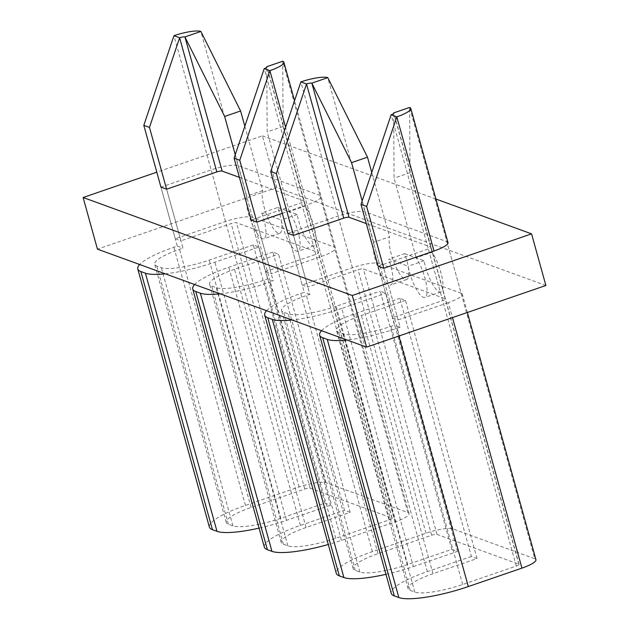<?xml version="1.0" encoding="UTF-8"?>
<svg xmlns="http://www.w3.org/2000/svg" width="629" height="629" viewBox="0 0 629 629"><rect width="100%" height="100%" fill="white"/><g stroke="black" fill="none" stroke-linecap="round" stroke-linejoin="round"><path stroke-width="0.47" stroke-dasharray="3.15 2.36" d="M404.659 253.668L424.064 260.736A23.721 6.502 71 0 0 425.463 266.727A23.721 6.502 71 0 0 440.85 291.95A23.721 6.502 71 0 0 440.803 272.31A23.721 6.502 71 0 0 432.123 252.3L416.178 257.78A23.721 6.502 -109 0 1 424.866 277.798A23.721 6.502 -109 0 1 424.905 297.438A23.721 6.502 -109 0 1 409.526 272.208A23.721 6.502 -109 0 1 408.119 266.216L388.714 259.148L404.659 253.668A23.721 6.502 71 0 1 406.641 259.871A23.721 6.502 71 0 1 406.68 279.512A23.721 6.502 71 0 1 391.301 254.289A23.721 6.502 71 0 1 389.587 236.819L373.642 242.299A23.721 6.502 -109 0 0 375.356 259.769A23.721 6.502 -109 0 0 390.743 285A23.721 6.502 -109 0 0 390.695 265.352A23.721 6.502 -109 0 0 388.714 259.148M477.065 558.544L405.469 300.379L399.8 298.319L471.396 556.476L477.065 558.544L432.988 573.695A38.825 8.083 -15.5 0 0 408.127 588.642A38.825 8.083 -15.5 0 0 410.234 590.403L414.794 592.07A38.825 8.083 -15.5 0 0 462.653 584.498L516.291 566.053A4.317 0.896 -15.5 0 0 519.051 564.394A4.317 0.896 -15.5 0 0 518.815 564.197L436.99 534.406A4.317 0.896 -15.5 0 0 431.675 535.248L378.037 553.693A38.825 8.083 -15.5 0 0 353.183 568.64A38.825 8.083 -15.5 0 0 355.283 570.401L359.851 572.06A38.825 8.083 -15.5 0 0 407.702 564.496L451.787 549.337L380.191 291.172L385.86 293.24L457.456 551.397L451.787 549.337M393.668 113.542L394.092 178.141L416.178 257.78M373.642 242.299L362.17 200.918M371.739 172.456L389.587 236.819M432.123 252.3L410.037 172.66L409.613 107.441L534.76 558.717L452.935 528.926A21.842 4.545 -15.5 0 0 426.006 533.188L372.376 551.633A56.351 11.731 -15.5 0 0 336.287 573.318M405.469 300.379L361.392 315.538A38.825 8.083 164.5 0 0 336.531 330.477A38.825 8.083 164.5 0 0 338.638 332.246L343.198 333.905A38.825 8.083 164.5 0 0 391.057 326.333L394.477 325.162L378.131 266.209L428.341 248.942A4.317 0.896 164.5 0 0 431.109 247.283A4.317 0.896 164.5 0 0 430.873 247.087L366.306 223.578M407.702 564.496L336.114 306.331L380.191 291.172M321.521 330.72A56.351 11.731 164.5 0 1 355.723 313.47L399.8 298.319M471.396 556.476L427.319 571.635A56.351 11.731 -15.5 0 0 391.238 593.328M385.97 574.332A56.351 11.731 -15.5 0 0 413.371 566.556L341.783 308.399L385.86 293.24M413.371 566.556L457.456 551.397M336.114 306.331A38.825 8.083 164.5 0 1 288.255 313.902L283.687 312.243A38.825 8.083 164.5 0 1 281.588 310.474A38.825 8.083 164.5 0 1 306.449 295.528L309.869 294.356L293.515 235.403L307.84 287.036L358.05 269.77A4.317 0.896 164.5 0 1 363.365 268.929L445.19 298.72A4.317 0.896 164.5 0 1 445.426 298.917A4.317 0.896 164.5 0 1 442.667 300.576L392.449 317.842L378.131 266.209M392.449 317.842L398.118 319.902L383.8 268.276L400.146 327.222L396.726 328.401A56.351 11.731 164.5 0 1 347.011 340.006M341.783 308.399A56.351 11.731 164.5 0 1 292.068 319.996M266.578 310.718A56.351 11.731 164.5 0 1 300.78 293.468L304.2 292.288L287.854 233.343L338.064 216.077A21.842 4.545 164.5 0 1 364.993 211.816L446.818 241.607L461.136 293.24A21.842 4.545 164.5 0 1 462.315 294.23A21.842 4.545 164.5 0 1 448.328 302.635L452.479 317.598M535.939 559.708A21.842 4.545 -15.5 0 0 534.76 558.717M309.869 294.356L304.2 292.288M400.146 327.222L394.477 325.162M410.037 172.66L394.092 178.141M424.064 260.736L408.119 266.216M244.83 126.256L262.678 190.611A23.721 6.502 -109 0 0 264.392 208.081A23.721 6.502 -109 0 0 279.779 233.312A23.721 6.502 -109 0 0 279.732 213.671A23.721 6.502 -109 0 0 277.751 207.468L261.806 212.948A23.721 6.502 71 0 1 263.787 219.151A23.721 6.502 71 0 1 263.834 238.792A23.721 6.502 71 0 1 248.447 213.569A23.721 6.502 71 0 1 246.741 196.099L235.262 154.718M277.751 207.468L297.155 214.528A23.721 6.502 -109 0 0 298.555 220.527A23.721 6.502 -109 0 0 313.942 245.75A23.721 6.502 -109 0 0 313.902 226.11A23.721 6.502 -109 0 0 305.214 206.1L289.269 211.58A23.721 6.502 71 0 1 297.957 231.59A23.721 6.502 71 0 1 297.997 251.23A23.721 6.502 71 0 1 282.618 226.008A23.721 6.502 71 0 1 281.218 220.016L261.806 212.948M289.269 211.58L267.183 131.933L266.767 67.342M324.878 503.137L253.283 244.972L258.951 247.032L330.547 505.197L324.878 503.137L280.801 518.288A38.825 8.083 164.5 0 1 232.942 525.86L228.374 524.201A38.825 8.083 164.5 0 1 226.275 522.432A38.825 8.083 164.5 0 1 251.136 507.493L304.766 489.048A4.317 0.896 164.5 0 1 310.089 488.206L391.906 517.997A4.317 0.896 164.5 0 1 392.142 518.194A4.317 0.896 164.5 0 1 389.382 519.853L335.744 538.29A38.825 8.083 164.5 0 1 287.885 545.862L283.325 544.203A38.825 8.083 164.5 0 1 281.226 542.442A38.825 8.083 164.5 0 1 306.079 527.495L350.156 512.336L278.561 254.179L272.9 252.111L344.488 510.276L350.156 512.336M209.386 527.118A56.351 11.731 164.5 0 1 245.467 505.425L299.097 486.98A21.842 4.545 164.5 0 1 326.026 482.726L407.851 512.509A21.842 4.545 164.5 0 1 409.039 513.508A21.842 4.545 164.5 0 1 395.051 521.913L341.413 540.358A56.351 11.731 164.5 0 1 328.291 544.478M407.851 512.509L282.704 61.241L283.129 126.453L305.214 206.1M253.283 244.972L209.205 260.131A38.825 8.083 -15.5 0 1 161.346 267.702L156.786 266.036A38.825 8.083 -15.5 0 1 154.679 264.274A38.825 8.083 -15.5 0 1 179.54 249.328L182.96 248.148L166.614 189.203L180.932 240.836L231.142 223.57A4.317 0.896 164.5 0 1 236.465 222.729L318.282 252.512A4.317 0.896 164.5 0 1 318.518 252.709A4.317 0.896 164.5 0 1 315.758 254.375L265.54 271.642L251.223 220.008L267.569 278.954L273.238 281.021L256.891 222.068L271.209 273.701L321.427 256.435L307.109 204.802A21.842 4.545 164.5 0 0 321.089 196.397A21.842 4.545 164.5 0 0 319.909 195.399L238.084 165.616A21.842 4.545 164.5 0 0 211.155 169.869L160.945 187.135L177.292 246.088L173.871 247.268A56.351 11.731 -15.5 0 0 139.669 264.518M306.079 527.495L234.483 269.33L278.561 254.179M165.16 273.796A56.351 11.731 -15.5 0 0 214.874 262.191L258.951 247.032M330.547 505.197L286.47 520.356A56.351 11.731 164.5 0 1 259.062 528.124M264.329 547.12A56.351 11.731 164.5 0 1 300.41 525.427L344.488 510.276M272.9 252.111L228.814 267.27A56.351 11.731 -15.5 0 0 194.62 284.52M234.483 269.33A38.825 8.083 -15.5 0 0 209.63 284.277A38.825 8.083 -15.5 0 0 211.729 286.046L216.29 287.705A38.825 8.083 -15.5 0 0 264.149 280.133L267.569 278.954M220.103 293.798A56.351 11.731 -15.5 0 0 269.817 282.193L273.238 281.021M177.292 246.088L182.96 248.148M297.155 214.528L281.218 220.016M283.129 126.453L267.183 131.933M262.678 190.611L246.741 196.099M398.118 319.902L448.328 302.635M461.136 293.24L379.311 263.449L364.993 211.816M287.854 233.343L302.172 284.976L352.382 267.71A21.842 4.545 164.5 0 1 379.311 263.449M302.172 284.976L307.84 287.036M545.878 285.487L276.721 187.497L262.403 135.864L156.794 172.173M276.721 187.497L97.44 249.139M435.921 199.031L262.403 135.864M160.945 187.135L175.263 238.768L225.481 221.502A21.842 4.545 164.5 0 1 252.402 217.241L334.227 247.032A21.842 4.545 164.5 0 1 335.414 248.03A21.842 4.545 164.5 0 1 321.427 256.435M175.263 238.768L180.932 240.836M239.405 177.378L303.964 200.887A4.317 0.896 164.5 0 1 304.2 201.083A4.317 0.896 164.5 0 1 301.44 202.742L251.223 220.008M265.54 271.642L271.209 273.701M282.303 213.333L307.109 204.802M436.99 534.406L363.365 268.929M518.815 564.197L393.801 113.409M452.935 528.926L327.788 77.65M432.988 573.695L361.392 315.538M427.319 571.635L355.723 313.47M410.234 590.403L338.638 332.246M414.794 592.07L343.198 333.905M462.653 584.498L391.057 326.333M516.291 566.053L391.136 114.785M359.851 572.06L288.255 313.902M378.037 553.693L306.449 295.528M355.283 570.401L283.687 312.243M431.675 535.248L358.05 269.77M398.849 336.043L396.726 328.401M372.376 551.633L300.78 293.468M426.006 533.188L300.859 81.912M310.089 488.206L236.465 222.729M391.906 517.997L266.893 67.209M326.026 482.726L200.879 31.45M280.801 518.288L209.205 260.131M286.47 520.356L214.874 262.191M300.41 525.427L228.814 267.27M232.942 525.86L161.346 267.702M251.136 507.493L179.54 249.328M228.374 524.201L156.786 266.036M304.766 489.048L231.142 223.57M283.325 544.203L211.729 286.046M287.885 545.862L216.29 287.705M335.744 538.29L264.149 280.133M389.382 519.853L264.235 68.577M245.467 505.425L173.871 247.268M299.097 486.98L173.95 35.711M341.413 540.358L269.817 282.193M395.051 521.913L285.605 127.27M445.19 298.72L430.873 247.087M442.667 300.576L428.341 248.942M352.382 267.71L338.064 216.077M334.227 247.032L319.909 195.399M252.402 217.241L238.084 165.616M225.481 221.502L211.155 169.869M318.282 252.512L303.964 200.887M315.758 254.375L301.44 202.742M440.85 291.95L424.905 297.438M406.68 279.512L390.743 285M408.127 588.642L336.531 330.477M353.183 568.64L281.588 310.474M519.051 564.394L393.903 113.118M467.378 312.479L462.315 294.23M279.779 233.312L263.834 238.792M313.942 245.75L297.997 251.23M226.275 522.432L154.679 264.274M281.226 542.442L209.63 284.277M392.142 518.194L266.995 66.918M409.039 513.508L294.545 100.679M445.426 298.917L431.109 247.283M335.414 248.03L321.089 196.397M318.518 252.709L304.2 201.083"/><path stroke-width="0.94" d="M362.17 200.918L351.556 162.652L311.842 83.138A4.317 0.896 -15.5 0 0 306.527 83.979L276.383 173.612L270.714 171.544L300.859 81.912L306.527 83.979L343.733 218.137A4.317 0.896 164.5 0 1 349.048 217.296L366.306 223.578M366.66 206.477L360.991 204.417L391.136 114.785L396.805 116.845L366.66 206.477L383.8 268.276L434.01 251.01L396.805 116.845A21.842 4.545 -15.5 0 0 410.792 108.44A21.842 4.545 -15.5 0 0 409.613 107.441L393.668 112.921L393.668 113.542M349.048 217.296L311.842 83.138L327.788 77.65L367.501 157.171L371.739 172.456M360.991 204.417L378.131 266.209L383.8 268.276M270.714 171.544L287.854 233.343L293.515 235.403L276.383 173.612M347.011 340.006A56.351 11.731 164.5 0 1 327.253 339.393L322.693 337.726A56.351 11.731 164.5 0 1 319.642 335.163A56.351 11.731 164.5 0 1 321.521 330.72M319.642 335.163L391.238 593.328A56.351 11.731 -15.5 0 0 394.289 595.891L398.849 597.55A56.351 11.731 -15.5 0 0 468.322 586.558L521.952 568.121A21.842 4.545 -15.5 0 0 535.939 559.708L467.378 312.479M292.068 319.996A56.351 11.731 164.5 0 1 272.31 319.383L267.75 317.724A56.351 11.731 164.5 0 1 264.699 315.16A56.351 11.731 164.5 0 1 266.578 310.718M264.699 315.16L336.287 573.318A56.351 11.731 -15.5 0 0 339.338 575.881L343.906 577.548A56.351 11.731 -15.5 0 0 385.97 574.332M391.136 114.785A4.317 0.896 -15.5 0 0 393.903 113.118A4.317 0.896 -15.5 0 0 393.668 112.921L393.801 113.409M327.788 77.65A21.842 4.545 -15.5 0 0 300.859 81.912M367.501 157.171L351.556 162.652M266.767 67.342L266.759 66.721A4.317 0.896 164.5 0 1 266.995 66.918A4.317 0.896 164.5 0 1 264.235 68.577L234.082 158.209L239.751 160.277L269.896 70.645L264.235 68.577M166.614 189.203L216.824 171.937L179.619 37.771L149.474 127.404L166.614 189.203L160.945 187.135L143.805 125.344L173.95 35.711L179.619 37.771A4.317 0.896 164.5 0 1 184.934 36.93L224.647 116.451L235.262 154.718M244.83 126.256L240.593 110.971L200.879 31.45L184.934 36.93L222.147 171.096L239.405 177.378M239.751 160.277L256.891 222.068L251.223 220.008L234.082 158.209M259.062 528.124A56.351 11.731 164.5 0 1 216.997 531.34L212.437 529.681A56.351 11.731 164.5 0 1 209.386 527.118L137.79 268.96A56.351 11.731 -15.5 0 0 140.841 271.524L145.401 273.183A56.351 11.731 -15.5 0 0 165.16 273.796M139.669 264.518A56.351 11.731 -15.5 0 0 137.79 268.96M328.291 544.478A56.351 11.731 164.5 0 1 271.948 551.35L267.38 549.683A56.351 11.731 164.5 0 1 264.329 547.12L192.733 288.963A56.351 11.731 -15.5 0 0 195.784 291.526L200.352 293.185A56.351 11.731 -15.5 0 0 220.103 293.798M194.62 284.52A56.351 11.731 -15.5 0 0 192.733 288.963M173.95 35.711A21.842 4.545 164.5 0 1 200.879 31.45M294.545 100.679L283.883 62.232A21.842 4.545 164.5 0 0 282.704 61.241L266.759 66.721L266.893 67.209M283.883 62.232A21.842 4.545 164.5 0 1 269.896 70.645L285.605 127.27M143.805 125.344L149.474 127.404M240.593 110.971L224.647 116.451M446.818 241.607A21.842 4.545 164.5 0 1 447.997 242.597A21.842 4.545 164.5 0 1 434.01 251.01M293.515 235.403L343.733 218.137M156.794 172.173L83.122 197.506L97.44 249.139L366.597 347.129L352.279 295.496L83.122 197.506M366.597 347.129L545.878 285.487L531.56 233.854L435.921 199.031M531.56 233.854L352.279 295.496M216.824 171.937A4.317 0.896 164.5 0 1 222.147 171.096M256.891 222.068L282.303 213.333M394.289 595.891L322.693 337.726M468.322 586.558L398.849 336.043M398.849 597.55L327.253 339.393M521.952 568.121L452.479 317.598M343.906 577.548L272.31 319.383M339.338 575.881L267.75 317.724M216.997 531.34L145.401 273.183M212.437 529.681L140.841 271.524M267.38 549.683L195.784 291.526M271.948 551.35L200.352 293.185M447.997 242.597L410.792 108.44"/></g></svg>
